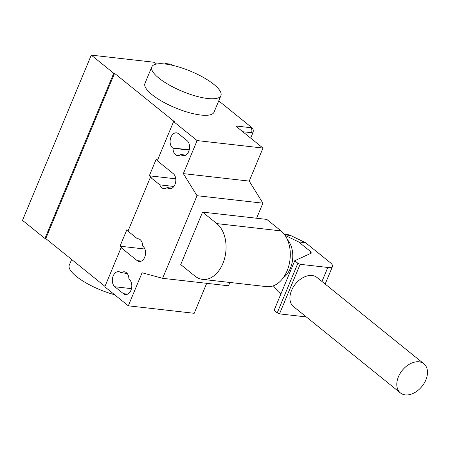 <?xml version="1.0" encoding="UTF-8"?>
<svg xmlns="http://www.w3.org/2000/svg" width="450" height="450" viewBox="0 0 450 450"><rect width="100%" height="100%" fill="white"/><g stroke="black" fill="none" stroke-linecap="round" stroke-linejoin="round"><path stroke-width="0.67" d="M287.46 239.749A22.449 15.137 96.5 0 1 283.118 277.976M405.27 394.875A18.709 12.696 128.9 0 0 424.198 383.22A18.709 12.696 128.9 0 0 423.9 363.797A18.709 12.696 128.9 0 0 419.029 361.828A18.709 12.696 128.9 0 0 400.095 373.483A18.709 12.696 128.9 0 0 400.393 392.906A18.709 12.696 128.9 0 0 405.27 394.875M400.393 392.906L293.507 306.596A18.709 12.696 -51.1 0 1 293.209 287.173A18.709 12.696 -51.1 0 1 312.142 275.518A18.709 12.696 -51.1 0 1 317.014 277.487L423.9 363.797M284.698 234.821L290.638 235.496L305.612 242.741L298.699 241.954L285.081 235.367M284.237 234.197L287.201 234.534A24.39 16.447 96.5 0 1 290.638 235.496M273.352 285.812L278.061 291.527L280.946 293.856M305.612 242.741L330.193 262.592A13.342 3.881 -157.4 0 1 332.511 266.428A13.342 3.881 -157.4 0 1 327.803 267.457L300.144 264.313L297.872 263.278L294.728 260.741L311.299 253.125L310.939 251.843L298.699 241.954M310.939 251.843L310.202 253.609M294.728 260.741L274.095 310.314L277.234 312.851L279.506 313.886L306.309 316.929M297.872 263.278L277.234 312.851M300.144 264.313L279.506 313.886M202.528 279.36L266.771 286.656A29.706 20.031 -83.5 0 0 288.945 265.292A29.706 20.031 -83.5 0 0 281.048 230.906L266.805 219.403L202.567 212.107L216.804 223.605A29.706 20.031 96.5 0 1 224.708 257.996A29.706 20.031 96.5 0 1 202.528 279.36A29.706 20.031 96.5 0 1 194.963 276.081L180.72 264.583L202.567 212.107M213.823 84.369A37.417 10.884 -157.4 0 1 220.911 95.631A37.417 10.884 -157.4 0 1 195.671 96.024A37.417 10.884 -157.4 0 1 158.917 78.137A37.417 10.884 -157.4 0 1 151.83 66.876A37.417 10.884 -157.4 0 1 177.069 66.482A37.417 10.884 -157.4 0 1 213.823 84.369M151.83 66.876L144.951 83.402A37.417 10.884 22.6 0 0 152.038 94.657A37.417 10.884 22.6 0 0 188.792 112.551A37.417 10.884 22.6 0 0 214.037 112.157L220.911 95.631M114.564 294.705A37.417 10.884 -157.4 0 1 76.376 276.424A37.417 10.884 -157.4 0 1 69.289 265.162L71.651 259.487M121.14 272.858A8.044 5.423 96.5 0 1 124.346 271.8A8.044 5.423 96.5 0 1 128.903 279.129L129.296 279.444A8.044 5.423 96.5 0 1 131.434 288.759A8.044 5.423 96.5 0 1 125.432 294.548A8.044 5.423 96.5 0 1 123.379 293.659L114.829 286.751A8.044 5.423 96.5 0 1 112.691 277.442A8.044 5.423 96.5 0 1 118.693 271.654A8.044 5.423 96.5 0 1 120.746 272.543L127.237 273.549M180.765 154.536A8.044 5.423 96.5 0 1 177.559 155.593A8.044 5.423 96.5 0 1 173.002 148.264L172.609 147.949A8.044 5.423 96.5 0 1 170.466 138.639A8.044 5.423 96.5 0 1 176.473 132.851A8.044 5.423 96.5 0 1 178.521 133.74L187.076 140.642A8.044 5.423 96.5 0 1 189.214 149.957A8.044 5.423 96.5 0 1 183.206 155.745A8.044 5.423 96.5 0 1 181.159 154.856L180.765 154.536L185.816 155.109M173.002 148.264L189.174 150.103M256.618 218.25L262.896 203.175L249.232 181.102L262.986 148.056L197.1 140.574L173.588 121.584L157.286 160.746L173.317 173.694A8.044 5.423 96.5 0 1 175.455 183.004A8.044 5.423 96.5 0 1 169.453 188.792A8.044 5.423 96.5 0 1 167.4 187.903L167.012 187.588A8.044 5.423 96.5 0 1 163.8 188.646A8.044 5.423 96.5 0 1 159.823 184.871L150.407 177.272L151.228 177.362L149.304 175.809L156.184 159.283L157.461 160.318M249.232 181.102L183.347 173.621L197.1 140.574M252.096 127.834A3.741 2.526 96.5 0 1 252.861 132.862L251.488 132.705A3.741 2.526 -83.5 0 0 250.723 127.676L252.096 127.834L218.728 100.884M250.672 138.111L252.861 132.862M150.407 177.272L127.98 231.137L137.396 238.742L138.791 238.899M144.889 249.03L120.004 246.201L126.883 229.68L128.16 230.709M137.396 238.742A8.044 5.423 96.5 0 1 138.105 238.753A8.044 5.423 96.5 0 1 142.661 246.083L143.055 246.398A8.044 5.423 96.5 0 1 145.192 255.713A8.044 5.423 96.5 0 1 139.185 261.495A8.044 5.423 96.5 0 1 137.138 260.612L121.106 247.663L121.927 247.753L120.004 246.201M172.058 188.162L167.012 187.588M173.857 186.469L159.823 184.871M175.753 178.813L149.304 175.809M173.588 121.584L174.409 121.674L114.553 73.344L113.732 73.249L91.282 55.125L153.051 62.139A1.873 0.546 -157.4 0 1 155.492 63.157L156.566 64.024M206.685 283.32L194.203 313.296L128.317 305.814L142.076 272.767L162.613 278.314L228.504 285.795L229.888 282.465M183.347 173.621L197.004 195.694L162.613 278.314M262.896 203.175L197.004 195.694M121.106 247.663L104.805 286.824L128.317 305.814M262.986 148.056L235.626 125.961L250.723 127.676M114.553 73.344L45.771 238.584L44.944 238.489L113.732 73.249M104.979 286.397L45.771 238.584M44.944 238.489L22.5 220.365L91.282 55.125M164.526 63.939L165.409 63.54L170.899 64.164L172.839 65.391M327.803 267.457L321.964 281.486M216.804 223.605L281.048 230.906M123.379 293.659L127.626 294.137M114.829 286.751L131.468 288.641M181.159 154.856L185.406 155.334M172.609 147.949L189.242 149.839M251.488 132.705L242.752 131.715M141.384 261.09L137.138 260.612M171.647 188.387L167.4 187.903M332.511 266.428L325.164 284.068"/></g></svg>
